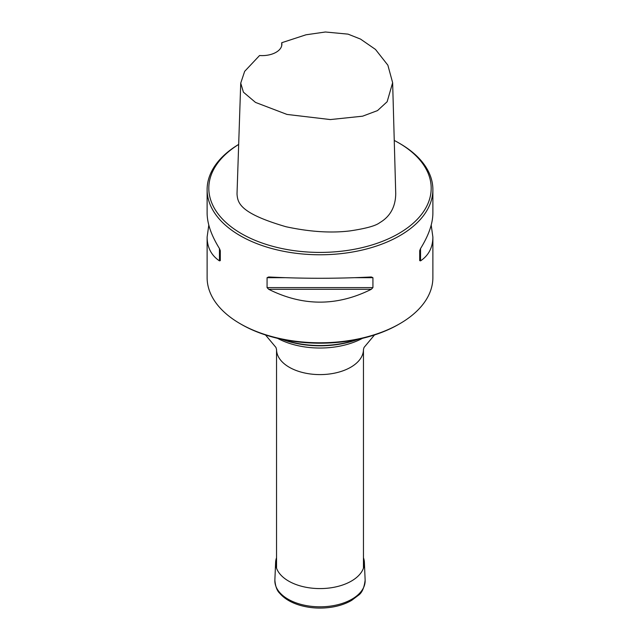 <?xml version="1.0" encoding="UTF-8"?>
<svg xmlns="http://www.w3.org/2000/svg" width="640" height="640" viewBox="0 0 640 640"><rect width="100%" height="100%" fill="white"/><g stroke="black" fill="none" stroke-linecap="round" stroke-linejoin="round"><path stroke-width="0.96" d="M283.312 339.6A70.552 40.728 0 0 0 356.688 339.6M369.912 277.056A70 40.416 180 0 1 370.456 277.376M358.016 339.328A70 40.416 180 0 1 281.984 339.328M269.544 277.376A70 40.416 180 0 1 270.088 277.056M208.8 225.088L207.12 237.064L207.12 277.624A112.88 65.168 0 0 0 240.184 323.704A112.88 65.168 0 0 0 399.816 323.704A112.88 65.168 0 0 0 432.88 277.624L432.88 237.064L431.2 225.088M240.184 323.704L241.376 324.392A111.184 64.192 0 0 0 398.624 324.392L399.816 323.704M281.704 45.768L281.72 42.728L306 34.792L325.4 32L348.056 34.136L360.512 39.08L375.488 49.432L387.872 65.192L392.64 82.712L387.144 101.736L377.496 110.6L362.584 116.192L330.328 119.568L286.992 114.432L255.504 102.416L243.416 92.176L240.728 83.136L244.656 71.36L259.56 55.52A19.752 11.408 180 0 0 281.888 44.216A19.752 11.408 180 0 0 281.72 42.728M240.728 83.136L237.016 193.888C237.656 202.984 239.72 213.232 286 226.736C309.736 231.848 331.064 233.232 350 230.904C365.864 228.544 375.776 225.808 379.712 222.696C385.936 219.056 395.608 211.176 395.728 193.448L392.64 82.712M238.672 144.448A111.184 64.192 0 0 0 241.384 233.616A111.184 64.192 0 0 0 398.616 233.616A111.184 64.192 0 0 0 398.624 142.832A111.184 64.192 0 0 0 394.248 140.44M398.624 142.832L399.816 143.52A112.88 65.168 180 0 1 432.88 189.608A112.88 65.168 180 0 1 363.2 249.816A112.88 65.168 180 0 1 240.184 235.688A112.88 65.168 180 0 1 207.12 189.608A112.88 65.168 180 0 1 238.672 144.408M207.12 237.064C207.2 247.456 211.312 255.392 219.456 260.864L220.304 260.608L220.304 250.68L219.456 248.544C211.312 235.392 207.2 223.584 207.12 213.112L207.12 189.608M267.072 277.688L267.072 287.608L268.696 289.296C302.896 306.416 337.104 306.416 371.304 289.296L372.928 287.608L372.928 277.688L371.304 276.976C337.104 278.704 302.896 278.704 268.696 276.976L267.072 277.688L284.752 277.688M432.88 189.608L432.88 213.112C432.8 223.584 428.688 235.392 420.544 248.544L419.696 250.68L419.696 260.608L420.544 260.864C428.688 255.392 432.8 247.456 432.88 237.064M370.392 277.024A50.728 29.288 180 0 1 370.512 277.688M269.488 277.688A50.728 29.288 180 0 1 269.608 277.024M363.456 557.736A44.392 25.624 180 0 1 364.376 562.32A44.392 25.624 180 0 1 320 588.584A44.392 25.624 180 0 1 275.624 562.32A44.392 25.624 180 0 1 276.544 557.736M363.456 568.176L363.456 349.512A43.456 25.088 180 0 1 320 374.6A43.456 25.088 180 0 1 276.544 349.512L276.544 568.176M362.536 277.688A65.432 37.776 0 0 0 362 277.424M278 277.424A65.432 37.776 0 0 0 277.464 277.688M362.464 338.328A62.08 35.84 180 0 1 277.536 338.328M420.544 260.864L420.544 248.544M268.696 289.296L371.304 289.296M267.072 287.608L372.928 287.608M355.248 277.688L372.928 277.688M219.456 248.544L219.456 260.864M364.376 562.32L365.136 580.104A45.152 26.064 180 0 1 320 606.816A45.152 26.064 180 0 1 274.864 580.104L275.624 562.32M374.504 334.952L364.032 347.464L363.456 349.512M265.496 334.952L275.968 347.464L276.544 349.512M365.136 580.104C364.216 587.832 361.968 592.888 358.408 595.28L351.704 600.336C346.4 603.448 340.2 605.648 333.12 606.936C321.76 608.888 310.736 608.352 300.064 605.336C291.144 602.696 284.36 598.664 279.704 593.248C277.024 590.792 275.408 586.408 274.864 580.104"/></g></svg>
